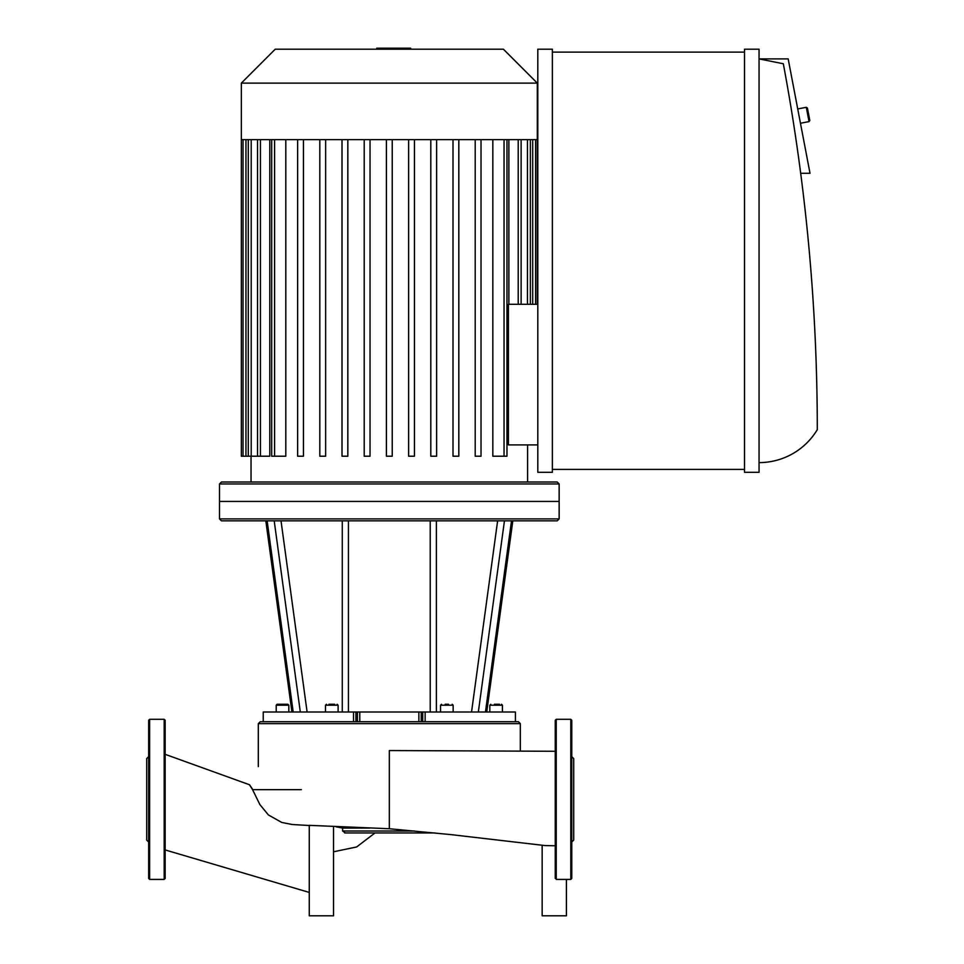 <?xml version="1.0" encoding="UTF-8"?>
<svg xmlns="http://www.w3.org/2000/svg" width="964" height="964" viewBox="0 0 964 964"><rect width="100%" height="100%" fill="white"/><g stroke="black" fill="none" stroke-linecap="round" stroke-linejoin="round"><path stroke-width="1.45" d="M280.367 789.649L252.833 789.649C248.519 783.202 248.435 783.202 252.556 789.649L259.882 804.591L268.378 814.929L281.801 822.473L292.297 824.509M249.568 784.78L165.157 754.33M336.099 826.811L342.606 828.088L342.618 831.004L345.353 832.944L434.933 832.944M555.264 751.281L389.323 750.546L389.323 828.739L309.263 825.341L309.263 915.8L333.52 915.8L333.52 826.702M542.166 845.283L542.166 915.8L566.422 915.8L566.422 879.409M389.323 828.739L450.766 834.595L544.853 845.549L555.264 845.789M345.353 832.944L344.666 832.944M342.606 828.088L369.754 828.088M148.661 747.245L148.661 756.463M148.661 842.042L146.709 840.102L146.709 758.584L148.661 756.644M164.181 719.289L149.625 719.289L148.661 720.253L148.661 878.433L149.625 879.409L164.181 879.409L165.157 878.433L165.157 720.253L164.181 719.289L164.181 879.409M571.76 851.453L571.76 842.235M571.76 756.644L573.701 758.584L573.701 840.102L571.76 842.042M556.24 719.289L556.24 879.409L570.796 879.409L571.76 878.433L571.76 720.253L570.796 719.289L556.24 719.289L555.264 720.253L555.264 878.433M293.189 712.01L267.136 520.837L274.198 520.837L300.31 712.01L263.232 712.01L263.232 721.711L355.921 721.711L355.921 712.01L300.31 712.01M511.51 520.837L485.458 712.01L478.337 712.01L504.449 520.837L557.204 520.837L559.144 518.897L219.503 518.897L219.503 501.425L559.144 501.425L559.144 483.952L219.503 483.952L219.503 501.425L559.144 501.425L559.144 518.897M355.921 712.01L357.427 712.01L357.427 721.711M359.777 721.711L359.777 712.01L357.427 712.01M359.777 712.01L418.87 712.01L418.87 721.711M421.22 721.711L421.22 712.01L418.87 712.01M421.22 712.01L422.726 712.01L422.726 721.711L425.136 721.711L425.136 712.01L422.726 712.01M478.337 712.01L425.136 712.01M274.198 520.837L504.449 520.837M499.485 704.25L494.436 704.25M448.525 704.25L445.163 704.25M334.713 704.25L328.893 704.25M326.459 704.25L325.495 705.214L338.111 705.214L337.135 704.25M325.495 712.01L325.495 705.214M279.608 704.25L287.862 704.25L277.186 704.25L276.222 705.214L288.826 705.214L287.862 704.25L285.44 704.25M276.222 712.01L276.222 705.214L277.186 704.25L279.162 704.25M501.461 704.25L502.425 705.214L501.461 704.25L502.425 705.214L501.461 704.25L502.425 705.214L502.425 712.01L502.425 705.214L489.82 705.214L490.784 704.25L489.82 705.214L489.82 712.01L489.82 705.214M219.503 518.897L221.443 520.837L267.136 520.837M425.136 721.711L515.415 721.711L515.415 712.01L485.458 712.01M258.316 766.609L258.316 723.651L520.331 723.651L518.391 721.711L515.415 721.711L515.415 712.01M422.726 721.711L355.921 721.711M263.232 721.711L263.232 712.01L263.232 721.711L260.256 721.711L258.316 723.651M537.804 444.898L508.414 444.898L508.414 304.299L537.804 304.299M251.038 482.012L251.038 456.201M508.872 304.299L508.872 139.647M504.052 139.647L504.052 456.201L492.833 456.201L492.833 139.647M481.024 456.201L481.024 139.647L481.024 456.201L475.204 456.201L475.204 139.647L475.204 456.201M285.814 139.647L285.814 456.201L271.679 456.201L271.679 139.647M269.775 139.647L269.775 456.201L243.036 456.201L243.036 139.647L537.309 139.647L537.309 304.299M436.632 139.647L436.632 456.201L430.812 456.201L430.812 139.647M414.436 139.647L414.436 456.201L408.616 456.201L408.616 139.647M458.828 139.647L458.828 456.201L453.008 456.201L453.008 139.647M392.24 139.647L392.24 456.201L386.407 456.201L386.407 139.647M342.015 139.647L342.015 456.201L347.835 456.201L347.835 139.647M364.211 139.647L364.211 456.201L370.031 456.201L370.031 139.647M319.819 139.647L319.819 456.201L325.639 456.201L325.639 139.647M297.623 139.647L297.623 456.201L303.443 456.201L303.443 139.647M504.052 456.201L506.968 456.201L506.968 139.647M241.337 83.121L537.309 83.121L503.401 49.2L275.246 49.2L241.337 83.121L241.337 139.647L243.073 139.647M241.337 139.647L241.337 456.201L243.036 456.201M219.503 483.952L221.443 482.012L557.204 482.012L559.144 483.952M806.302 107.317L809.037 121.609L809.808 120.476L807.434 108.089L806.302 107.317L797.722 108.944M759.054 462.612A67.926 67.926 0 0 0 817.291 429.667A1987.949 1987.949 0 0 0 783.322 63.757L759.054 58.9L788.178 58.9L810.013 173.291L800.686 173.291M744.497 469.396L552.36 469.396M552.36 52.116L744.497 52.116M552.36 49.2L552.36 472.312L537.804 472.312L537.804 49.2L552.36 49.2M759.054 472.312L744.497 472.312L744.497 49.2L759.054 49.2L759.054 472.312M401.892 49.2L401.892 48.2L376.755 48.2L376.755 49.2M398.867 49.2L398.867 48.2M410.616 49.2L410.616 48.2L401.892 48.2M411.134 49.2L410.616 48.2M252.556 789.649L301.407 789.649M374.984 832.944L356.656 846.958L333.52 851.79M414.484 831.004L342.618 831.004M149.625 719.289L149.625 879.409M570.796 879.409L570.796 719.289M497.629 520.837L471.541 712.01M436.379 712.01L436.379 520.837M430.221 520.837L430.221 712.01M348.426 712.01L348.426 520.837M342.268 520.837L342.268 712.01M307.106 712.01L281.018 520.837M440.536 712.01L440.536 705.214L453.152 705.214L452.188 704.25M353.511 712.01L353.511 721.711M527.441 139.647L527.441 304.299M532.694 139.647L532.694 304.299M518.21 139.647L518.21 304.299M251.206 139.647L251.206 456.201M245.953 139.647L245.953 456.201M260.437 139.647L260.437 456.201M274.595 139.647L274.595 456.201M389.348 49.2L389.348 48.2M379.78 49.2L379.78 48.2M309.263 892.435L165.157 849.935M292.188 824.497L310.095 825.57M291.923 712.01L265.823 520.837L291.923 712.01M486.724 712.01L512.824 520.837M440.536 705.214L441.512 704.25M453.152 712.01L453.152 705.214M338.111 712.01L338.111 705.214M288.826 712.01L288.826 705.214L287.862 704.25M276.222 705.214L277.03 704.262M520.331 751.137L520.331 723.651M527.609 482.012L527.609 444.898M530.357 139.647L530.357 304.299M535.61 139.647L535.61 304.299M521.126 139.647L521.126 304.299M248.29 456.201L248.29 139.647M257.521 456.201L257.521 139.647M537.309 139.647L537.309 83.121M800.457 123.247L809.037 121.609"/></g></svg>
